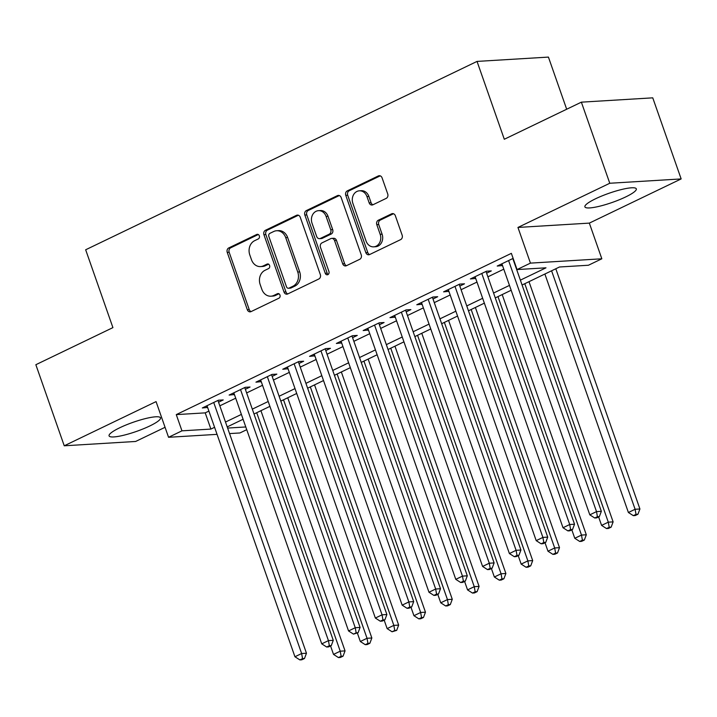 <?xml version="1.0" encoding="UTF-8"?>
<svg xmlns="http://www.w3.org/2000/svg" width="717" height="717" viewBox="0 0 717 717"><rect width="100%" height="100%" fill="white"/><g stroke="black" fill="none" stroke-linecap="round" stroke-linejoin="round"><path stroke-width="1.08" d="M259.33 235.821A2.402 1.999 -93.5 0 0 256.704 234.477L228.75 247.939A3.433 2.859 -93.5 0 0 227.235 252.384L247.302 309.69A3.433 2.859 -93.5 0 0 250.143 311.85A3.433 2.859 -93.5 0 0 251.049 311.608L279.003 298.155A2.402 1.999 -93.5 0 0 277.443 293.701L273.822 295.44A10.97 9.142 -93.5 0 1 270.918 296.202A10.97 9.142 -93.5 0 1 261.839 289.301L260.163 284.524A10.97 9.142 -93.5 0 1 265.021 270.291L268.633 268.543A2.402 1.999 -93.5 0 0 267.074 264.089L263.453 265.828A10.97 9.142 -93.5 0 1 260.549 266.59A10.97 9.142 -93.5 0 1 251.47 259.697L249.794 254.92A10.97 9.142 -93.5 0 1 254.652 240.679L258.263 238.94A2.402 1.999 -93.5 0 0 259.33 235.821M595.558 198.77A27.246 4.858 160.7 0 0 584.902 206.863A27.246 4.858 160.7 0 0 599.582 206.227A27.246 4.858 160.7 0 0 625.654 196.951A27.246 4.858 160.7 0 0 636.32 188.858A27.246 4.858 160.7 0 0 621.639 189.494A27.246 4.858 160.7 0 0 595.558 198.77M119.739 427.771A27.246 4.858 160.7 0 0 109.074 435.864A27.246 4.858 160.7 0 0 123.763 435.228A27.246 4.858 160.7 0 0 149.835 425.943A27.246 4.858 160.7 0 0 160.5 417.859A27.246 4.858 160.7 0 0 145.811 418.495A27.246 4.858 160.7 0 0 119.739 427.771M386.194 198.385A3.433 2.859 -93.5 0 0 387.718 193.94L382.08 177.861A3.433 2.859 -93.5 0 0 379.248 175.71A3.433 2.859 -93.5 0 0 378.334 175.943L347.288 190.883A3.433 2.859 -93.5 0 0 345.773 195.338L365.84 252.644A3.433 2.859 -93.5 0 0 368.681 254.795A3.433 2.859 -93.5 0 0 369.587 254.562L400.633 239.621A3.433 2.859 -93.5 0 0 402.147 235.167L395.354 215.745A3.433 2.859 -93.5 0 0 392.513 213.594A3.433 2.859 -93.5 0 0 391.607 213.827L378.316 220.227A3.433 2.859 -93.5 0 0 376.801 224.672L380.171 234.307A9.169 7.636 -93.5 0 1 373.691 246.845A9.169 7.636 -93.5 0 1 366.091 241.082L352.881 203.35A9.169 7.636 -93.5 0 1 359.369 190.812A9.169 7.636 -93.5 0 1 366.961 196.575L369.165 202.866A3.433 2.859 -93.5 0 0 371.998 205.026A3.433 2.859 -93.5 0 0 372.912 204.784L386.194 198.385M581.37 102.164L652.757 97.844L681.15 178.927L609.773 183.256L581.37 102.164L504.302 139.259L477.038 61.411L85.664 249.776L112.919 327.615L35.85 364.711L64.243 445.795L156.064 401.61L168.558 437.289L181.957 430.836L176.274 414.614L511.364 253.352L517.047 269.565L530.446 263.121L601.832 258.792L588.424 265.245L559.484 266.993L522.084 284.999M609.773 183.256L517.952 227.441L530.446 263.121M300.253 217.242A3.433 2.859 -93.5 0 0 297.412 215.091A3.433 2.859 -93.5 0 0 296.506 215.324L265.451 230.274A3.433 2.859 -93.5 0 0 263.937 234.719L284.004 292.025A3.433 2.859 -93.5 0 0 286.845 294.185A3.433 2.859 -93.5 0 0 287.75 293.943L318.805 279.003A3.433 2.859 -93.5 0 0 320.32 274.548L300.253 217.242M306.374 210.574L337.42 195.633A3.433 2.859 -93.5 0 1 338.325 195.4A3.433 2.859 -93.5 0 1 341.167 197.551L361.234 254.858A3.433 2.859 -93.5 0 1 359.719 259.312L346.428 265.702A3.433 2.859 -93.5 0 1 345.522 265.944A3.433 2.859 -93.5 0 1 342.681 263.784L334.543 240.545A3.433 2.859 -93.5 0 0 331.711 238.394A3.433 2.859 -93.5 0 0 330.797 238.627L321.987 242.875A3.433 2.859 -93.5 0 0 320.472 247.32L328.942 271.519A2.402 1.999 -93.5 0 1 325.258 273.294L304.85 215.028A3.433 2.859 -93.5 0 1 306.374 210.574L308.301 210.457L339.302 195.544M64.243 445.795L135.63 441.466L165.062 427.305M218.542 402.192L223.238 399.934L218.416 400.22L202.328 407.964L207.625 407.444M245.348 389.286L250.045 387.028L245.223 387.323L229.135 395.067L234.432 394.538M272.155 376.389L276.852 374.131L272.03 374.417L255.942 382.161L261.239 381.641M298.962 363.483L303.658 361.225L298.837 361.52L282.749 369.264L288.046 368.735M325.769 350.586L330.465 348.328L325.643 348.614L309.556 356.358L314.853 355.838M352.576 337.68L357.272 335.422L352.45 335.717L336.363 343.461L341.659 342.932M379.383 324.783L384.079 322.525L379.257 322.82L363.169 330.555L368.466 330.035M406.189 311.877L410.886 309.619L406.064 309.914L389.976 317.658L395.273 317.138M432.996 298.98L437.693 296.721L432.871 297.017L416.783 304.752L422.08 304.232M459.812 286.074L464.499 283.815L459.678 284.111L443.59 291.855L448.887 291.335M486.619 273.177L491.306 270.918L486.484 271.214L470.397 278.949L475.694 278.429M176.274 414.614L205.214 412.867L208.907 411.092M219.823 405.831L235.714 398.186M246.63 392.934L262.521 385.289M273.437 380.037L289.327 372.383M300.244 367.131L316.134 359.486M327.051 354.234L342.941 346.58M353.857 341.328L369.748 333.683M380.664 328.431L396.555 320.777M407.471 315.525L423.362 307.88M434.278 302.628L450.168 294.974M461.085 289.722L476.975 282.077M487.892 276.825L503.782 269.171M513.13 258.389L497.204 266.052L502.5 265.532M566.681 109.235L548.424 57.091L477.038 61.411M517.952 227.441L589.338 223.112L681.15 178.927M589.338 223.112L601.832 258.792M246.738 429.68L239.935 432.96L229.539 433.588M520.381 280.141L545.987 267.817L517.047 269.565M181.957 430.836L210.897 429.08L214.58 427.305M225.496 422.053L241.387 414.408M252.312 409.147L268.194 401.502M279.119 396.25L295.001 388.605M305.926 383.353L321.816 375.699M332.733 370.447L348.623 362.802M359.54 357.55L375.43 349.896M386.346 344.644L402.237 336.999M413.153 331.747L429.044 324.093M439.96 318.841L455.851 311.196M466.767 305.944L482.658 298.29M493.574 293.038L509.464 285.393M217.054 434.35L168.558 437.289M227.612 428.067L245.788 426.965M511.167 290.251L495.277 297.905M484.36 303.157L468.47 310.802M457.554 316.054L441.663 323.708M430.747 328.96L414.856 336.605M403.931 341.857L388.049 349.502M377.124 354.763L361.243 362.408M350.317 367.66L334.436 375.305M323.51 380.566L307.62 388.211M296.704 393.463L280.813 401.108M269.897 406.369L254.006 414.014M243.09 419.266L227.199 426.911M205.214 412.867L210.897 429.08M207.15 407.668L206.541 405.939M233.957 394.771L233.348 393.033M260.764 381.865L260.154 380.135M287.571 368.968L286.961 367.229M314.378 356.071L313.768 354.332M341.184 343.165L340.575 341.426M367.991 330.268L367.382 328.529M394.798 317.362L394.189 315.623M421.605 304.465L420.996 302.726M448.412 291.559L447.802 289.82M475.219 278.662L474.618 276.923M502.025 265.756L501.425 264.026M260.549 266.59L262.485 266.473A10.97 9.142 -93.5 0 0 265.389 265.711L263.453 265.828M268.651 264.143L265.389 265.711M270.918 296.202L272.854 296.085A10.97 9.142 -93.5 0 0 275.758 295.323L273.822 295.44M279.021 293.746L275.758 295.323M258.281 234.531L230.677 247.822A3.433 2.859 -93.5 0 0 229.162 252.267L249.229 309.574A3.433 2.859 -93.5 0 0 251.093 311.59M298.389 215.234L267.387 230.157A3.433 2.859 -93.5 0 0 265.864 234.602L285.94 291.909A3.433 2.859 -93.5 0 0 287.795 293.925M269.906 233.339A2.402 1.999 -93.5 0 0 268.848 236.449L286.468 286.755A2.402 1.999 -93.5 0 0 289.085 288.091L292.903 286.253A10.97 9.142 -93.5 0 0 297.752 272.021L285.716 237.632A10.97 9.142 -93.5 0 0 276.628 230.74A10.97 9.142 -93.5 0 0 273.724 231.501L269.906 233.339M288.449 288.261L290.376 288.144A2.402 1.999 -93.5 0 0 291.012 287.974L289.085 288.091M276.628 230.74L278.555 230.623A10.97 9.142 -93.5 0 1 287.642 237.515L299.679 271.904A10.97 9.142 -93.5 0 1 294.83 286.137L291.012 287.974M331.711 238.394L333.638 238.277A3.433 2.859 -93.5 0 1 336.479 240.428L344.617 263.668A3.433 2.859 -93.5 0 0 346.472 265.684M308.301 210.457A3.433 2.859 -93.5 0 0 306.786 214.912L327.185 273.177A2.402 1.999 -93.5 0 0 328.189 274.441M326.101 216.426A9.169 7.636 -93.5 0 0 318.509 210.664A9.169 7.636 -93.5 0 0 312.02 223.202L316.681 236.493A3.433 2.859 -93.5 0 0 319.513 238.653A3.433 2.859 -93.5 0 0 320.427 238.411L329.237 234.172A3.433 2.859 -93.5 0 0 330.752 229.718L326.101 216.426L328.027 216.31A9.169 7.636 -93.5 0 0 320.436 210.547L318.509 210.664M319.513 238.653L321.449 238.537A3.433 2.859 -93.5 0 0 322.354 238.295L320.427 238.411M328.027 216.31L332.688 229.601A3.433 2.859 -93.5 0 1 331.164 234.056L322.354 238.295M359.369 190.812L361.296 190.695A9.169 7.636 -93.5 0 1 368.888 196.458L371.092 202.75A3.433 2.859 -93.5 0 0 372.957 204.766M373.691 246.845L375.618 246.729A9.169 7.636 -93.5 0 0 382.098 234.19L380.171 234.307M393.49 213.738L380.243 220.11A3.433 2.859 -93.5 0 0 378.728 224.555L382.098 234.19M380.216 175.844L349.215 190.767A3.433 2.859 -93.5 0 0 347.7 195.221L367.767 252.527A3.433 2.859 -93.5 0 0 369.631 254.535M330.555 645.954L333.522 654.415L340.225 651.188L345.047 650.893L260.925 410.689M341.131 656.288L338.451 657.57L340.387 657.453L343.067 656.163L341.131 656.288L340.225 651.188L256.713 412.714M338.451 657.57L333.522 654.415M345.047 650.893L343.067 656.163M213.72 402.479L301.633 653.528L294.938 656.754L207.016 405.705M217.941 400.453L306.464 653.232L301.633 653.528L302.547 658.627L299.867 659.909L301.794 659.792L304.483 658.502L302.547 658.627M304.483 658.502L306.464 653.232M294.938 656.754L299.867 659.909M357.362 633.057L360.328 641.509L367.032 638.282L371.854 637.996L287.732 397.783M367.938 643.382L365.258 644.673L367.194 644.556L369.873 643.266L367.938 643.382L367.032 638.282L283.52 399.808M365.258 644.673L360.328 641.509M371.854 637.996L369.873 643.266M384.169 620.151L387.135 628.612L393.839 625.385L398.661 625.09L314.539 384.886M394.744 630.485L392.065 631.776L396.68 630.368L394.744 630.485L393.839 625.385L310.327 386.911M392.065 631.776L387.135 628.612M398.661 625.09L396.68 630.368M410.975 607.254L413.942 615.706L420.646 612.479L425.468 612.193L341.346 371.98M421.551 617.579L418.871 618.87L420.807 618.753L423.487 617.462L421.551 617.579L420.646 612.479L337.133 374.014M418.871 618.87L413.942 615.706M425.468 612.193L423.487 617.462M437.782 594.348L440.749 602.809L447.453 599.582L452.275 599.287L368.153 359.083M448.358 604.682L445.678 605.973L447.614 605.856L450.294 604.565L448.358 604.682L447.453 599.582L363.94 361.108M445.678 605.973L440.749 602.809M452.275 599.287L450.294 604.565M240.527 389.582L328.44 640.622L321.745 643.848L233.823 392.808M244.748 387.547L333.271 640.335L328.44 640.622L329.354 645.721L326.674 647.012L328.601 646.895L331.29 645.605L329.354 645.721M331.29 645.605L333.271 640.335M321.745 643.848L326.674 647.012M267.333 376.676L355.247 627.725L348.552 630.951L260.638 379.902M271.555 374.65L360.077 627.429L355.247 627.725L356.161 632.824L353.481 634.115L358.097 632.708L356.161 632.824M358.097 632.708L360.077 627.429M348.552 630.951L353.481 634.115M294.14 363.779L382.053 614.819L375.358 618.045L287.445 367.005M298.362 361.753L386.884 614.532L382.053 614.819L382.968 619.918L380.288 621.209L382.215 621.092L384.904 619.802L382.968 619.918M384.904 619.802L386.884 614.532M375.358 618.045L380.288 621.209M320.947 350.873L408.86 601.922L402.165 605.148L314.252 354.099M325.168 348.847L413.691 601.626L408.86 601.922L409.774 607.021L407.095 608.312L409.022 608.195L411.71 606.905L409.774 607.021M411.71 606.905L413.691 601.626M402.165 605.148L407.095 608.312M464.589 581.451L467.556 589.903L474.26 586.676L479.081 586.389L394.959 346.177M475.165 591.776L472.485 593.067L474.421 592.95L477.101 591.659L475.165 591.776L474.26 586.676L390.747 348.211M472.485 593.067L467.556 589.903M479.081 586.389L477.101 591.659M347.754 337.976L435.667 589.016L428.972 592.242L341.059 341.202M351.975 335.95L440.498 588.729L435.667 589.016L436.581 594.115L433.902 595.406L435.828 595.289L438.517 593.999L436.581 594.115M438.517 593.999L440.498 588.729M428.972 592.242L433.902 595.406M491.396 568.545L494.363 577.006L501.066 573.779L505.888 573.483L421.766 333.28M501.972 578.879L499.292 580.17L501.228 580.053L503.908 578.762L501.972 578.879L501.066 573.779L417.554 335.305M499.292 580.17L494.363 577.006M505.888 573.483L503.908 578.762M374.561 325.07L462.474 576.118L455.779 579.345L367.866 328.296M378.782 323.044L467.305 575.823L462.474 576.118L463.388 581.218L460.708 582.509L462.644 582.392L465.324 581.102L463.388 581.218M465.324 581.102L467.305 575.823M455.779 579.345L460.708 582.509M518.203 555.648L521.169 564.1L527.873 560.882L532.695 560.586L448.573 320.374M528.779 565.973L526.099 567.264L528.035 567.147L530.714 565.856L528.779 565.973L527.873 560.882L444.361 322.408M526.099 567.264L521.169 564.1M532.695 560.586L530.714 565.856M401.368 312.173L489.29 563.221L482.586 566.439L394.673 315.399M405.589 310.147L494.112 562.926L489.29 563.221L490.195 568.312L487.515 569.603L489.451 569.486L492.131 568.196L490.195 568.312M492.131 568.196L494.112 562.926M482.586 566.439L487.515 569.603M545.01 542.742L547.976 551.203L554.68 547.976L559.502 547.68L475.38 307.476M555.594 553.076L552.906 554.366L554.841 554.25L557.521 552.959L555.594 553.076L554.68 547.976L471.168 309.502M552.906 554.366L547.976 551.203M559.502 547.68L557.521 552.959M428.174 299.267L516.097 550.315L509.393 553.542L421.479 302.493M432.396 297.241L520.918 550.02L516.097 550.315L517.002 555.415L514.322 556.706L516.258 556.589L518.938 555.299L517.002 555.415M518.938 555.299L520.918 550.02M509.393 553.542L514.322 556.706M571.816 529.845L574.783 538.297L581.487 535.079L586.309 534.783L502.187 294.57M582.401 540.17L579.712 541.46L581.648 541.344L584.328 540.053L582.401 540.17L581.487 535.079L497.974 296.605M579.712 541.46L574.783 538.297M586.309 534.783L584.328 540.053M454.981 286.37L542.903 537.418L536.199 540.636L448.286 289.596M459.203 284.344L547.725 537.123L542.903 537.418L543.809 542.509L541.129 543.8L543.065 543.683L545.745 542.393L543.809 542.509M545.745 542.393L547.725 537.123M536.199 540.636L541.129 543.8M598.623 516.939L601.59 525.4L608.294 522.173L613.116 521.877L528.994 281.673M609.208 527.273L606.519 528.563L608.455 528.447L611.135 527.156L609.208 527.273L608.294 522.173L524.781 283.699M606.519 528.563L601.59 525.4M613.116 521.877L611.135 527.156M481.788 273.473L569.71 524.512L563.006 527.739L475.093 276.69M486.009 271.438L574.532 524.217L569.71 524.512L570.615 529.612L567.936 530.903L569.872 530.786L572.551 529.496L570.615 529.612M572.551 529.496L574.532 524.217M563.006 527.739L567.936 530.903M544.884 274.028L628.397 512.503L635.101 509.276L639.923 508.98L555.8 268.767M636.015 514.367L633.326 515.657L635.262 515.541L637.942 514.25L636.015 514.367L635.101 509.276L551.588 270.802M633.326 515.657L628.397 512.503M639.923 508.98L637.942 514.25M508.595 260.567L596.517 511.615L589.813 514.842L501.9 263.793M512.816 258.541L601.339 511.32L596.517 511.615L597.422 516.706L594.743 517.997L596.678 517.88L599.358 516.59L597.422 516.706M599.358 516.59L601.339 511.32M589.813 514.842L594.743 517.997M257.995 234.405L256.704 234.477M278.725 293.62L277.443 293.701M268.364 264.008L267.074 264.089M249.229 309.574L247.302 309.69M229.162 252.267L227.235 252.384M230.677 247.822L228.75 247.939M285.94 291.909L284.004 292.025M265.864 234.602L263.937 234.719M267.387 230.157L265.451 230.274M298.344 215.217L296.506 215.324M294.83 286.137L292.903 286.253M299.679 271.904L297.752 272.021M287.642 237.515L285.716 237.632M339.258 195.526L337.42 195.633M344.617 263.668L342.681 263.784M336.479 240.428L334.543 240.545M327.185 273.177L325.258 273.294M306.786 214.912L304.85 215.028M331.164 234.056L329.237 234.172M332.688 229.601L330.752 229.718M371.092 202.75L369.165 202.866M368.888 196.458L366.961 196.575M378.728 224.555L376.801 224.672M380.243 220.11L378.316 220.227M393.445 213.72L391.607 213.827M367.767 252.527L365.84 252.644M347.7 195.221L345.773 195.338M349.215 190.767L347.288 190.883M380.171 175.835L378.334 175.943"/></g></svg>
